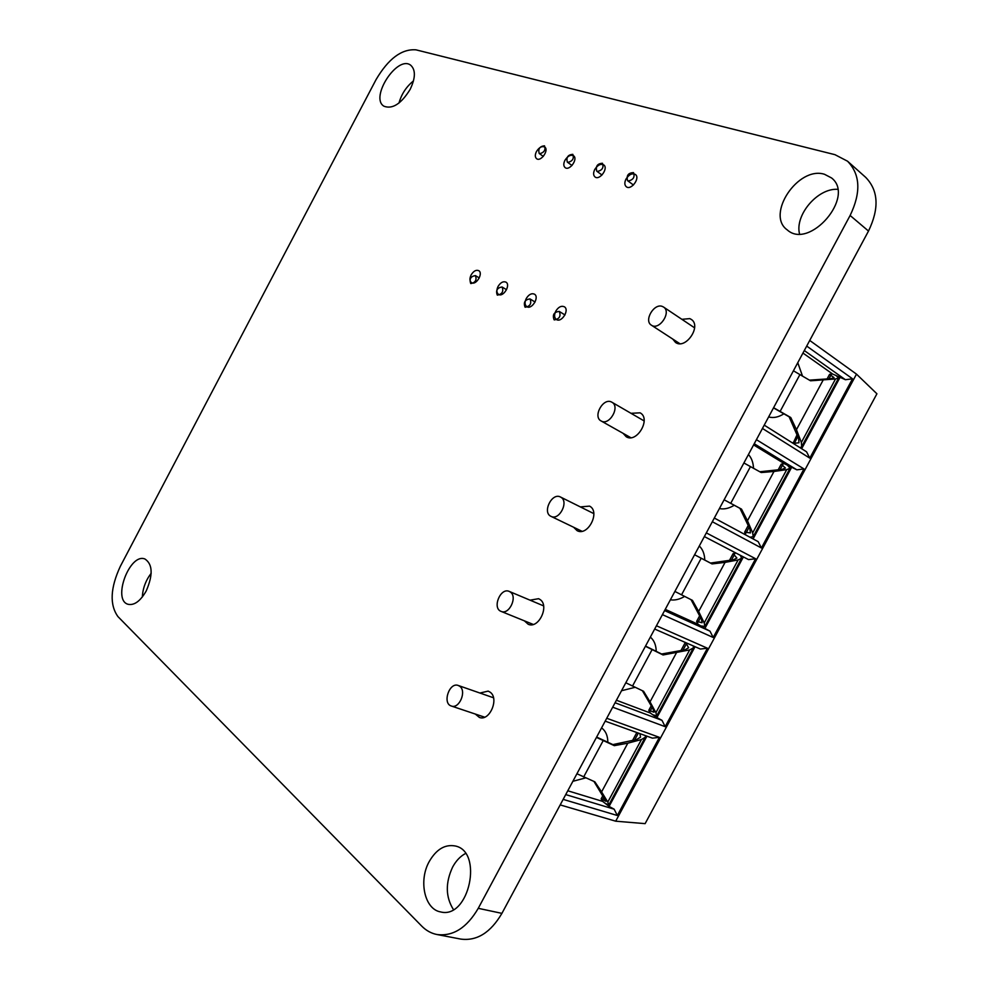 <?xml version="1.0" encoding="UTF-8"?>
<svg xmlns="http://www.w3.org/2000/svg" width="989" height="989" viewBox="0 0 989 989"><rect width="100%" height="100%" fill="white"/><g stroke="black" fill="none" stroke-linecap="round" stroke-linejoin="round"><path stroke-width="1.48" d="M376.055 79.615C388.393 58.685 401.695 48.758 415.961 49.833L834.976 154.68L847.524 161.195C860.319 174.373 861.184 192.459 850.12 215.478L478.256 908.322C466.808 927.867 453.024 936.595 436.903 934.506C431.204 933.369 426.135 930.562 421.71 926.087L117.914 616.567C109.495 604.712 110.311 587.948 120.361 566.277L376.055 79.615M847.524 161.195L865.659 177.328C878.455 190.469 879.406 208.382 868.503 231.055L850.12 215.478M436.903 934.506L460.8 939.093C476.921 941.194 490.618 932.627 501.918 913.366L868.503 231.055M824.48 174.274L831.564 177.958C855.757 196.588 809.484 250.229 787.269 229.918C765.511 214.774 798.061 165.793 824.48 174.274M799.52 233.861C794.699 215.046 817.631 187.997 837.634 189.319M681.878 319.323L689.79 318.619L691.15 319.336C702.017 325.814 685.698 349.958 675.561 342.478L672.767 339.079M526.247 298.53C528.794 294.462 531.526 293.004 534.431 294.153C539.747 297.021 531.736 310.101 526.778 306.652C524.702 304.958 524.516 302.251 526.247 298.53M594.748 169.49C597.628 165.039 600.62 163.494 603.71 164.879C608.754 168.142 599.631 180.789 595.019 176.957C593.239 175.337 593.153 172.852 594.748 169.49M555.769 311.164C558.402 306.998 561.245 305.527 564.299 306.751C569.849 309.78 561.579 323.143 556.399 319.509C554.223 317.753 554.013 314.972 555.769 311.164M625.988 179.096C628.979 174.509 632.095 172.964 635.346 174.435C640.588 177.896 631.13 190.766 626.309 186.748C624.467 185.054 624.368 182.508 625.988 179.096M580.358 506.912L589.555 506.121C600.694 511.597 587.973 536.706 577.119 530.685L573.657 527.273M630.994 413.303L640.106 412.833C651.392 418.607 636.904 443.579 626.235 436.767L623.107 433.343M564.929 160.329C567.711 155.99 570.579 154.469 573.533 155.755C578.367 158.846 569.577 171.258 565.139 167.623C563.433 166.065 563.359 163.63 564.929 160.329M498.048 286.464C500.533 282.495 503.166 281.049 505.935 282.125C511.029 284.857 503.253 297.664 498.505 294.363C496.515 292.744 496.367 290.111 498.048 286.464M536.434 151.577C539.129 147.349 541.885 145.84 544.704 147.04C549.34 149.969 540.859 162.159 536.594 158.697C534.95 157.202 534.888 154.828 536.434 151.577M471.123 274.93C473.521 271.06 476.055 269.626 478.713 270.64C483.584 273.224 476.03 285.784 471.493 282.631C469.59 281.074 469.454 278.502 471.123 274.93M530.005 600.162L538.597 598.704L539.734 599.322C549.971 605.206 538.782 629.338 528.175 624.244L524.405 620.845M479.937 693.029L488.17 691.113L490.111 692.164C499.494 698.419 489.642 721.649 479.381 717.433L475.313 714.058M429.263 861.493C436.297 849.39 444.852 844.21 454.94 845.929C483.695 850.948 469.206 919.547 440.599 911.92C424.504 909.324 418.384 880.519 429.263 861.493M453.407 909.534C445.544 896.998 445.297 882.818 452.665 867.007C456.053 860.776 460.33 856.276 465.473 853.507M146.211 590.977C140.364 601.139 134.319 605.577 128.051 604.291C111.967 599.989 129.868 552.455 145 559.032C152.726 564.286 153.134 574.93 146.211 590.977M142.305 597.022C142.824 588.245 145.779 580.32 151.181 573.274M410.151 89.381C401.188 103.833 392.46 109.445 383.955 106.219C369.453 97.738 397.504 54.618 410.732 65.249C415.763 69.935 415.565 77.983 410.151 89.381M398.987 103.029C401.497 94.066 406.331 86.686 413.489 80.9M628.225 180.999L627.582 180.678C626.247 175.535 628.225 172.852 633.516 172.618C635.049 177.08 633.281 179.874 628.225 180.999M597.344 171.48L596.763 171.196C595.489 166.226 597.393 163.581 602.474 163.272C603.933 167.611 602.227 170.343 597.344 171.48M539.673 153.703L539.166 153.456C538.016 148.807 539.796 146.261 544.494 145.816C545.829 149.908 544.21 152.529 539.673 153.703M567.859 162.394L567.327 162.122C566.116 157.325 567.946 154.729 572.829 154.346C574.226 158.549 572.569 161.232 567.859 162.394M554.087 319.781C552.27 314.811 553.988 312.017 559.242 311.411C561.122 316.084 559.49 318.928 554.359 319.917M525.023 307.122C523.305 302.313 524.961 299.58 530.017 298.925C531.798 303.45 530.203 306.231 525.258 307.245M497.244 295.031C495.625 290.383 497.244 287.7 502.103 286.995C503.772 291.396 502.227 294.104 497.467 295.142M470.69 283.472C469.157 278.96 470.727 276.339 475.4 275.597C476.982 279.862 475.486 282.52 470.888 283.571M560.194 804.91L615.702 821.191L856.499 374.139L809.731 340.451M762.445 428.46L809.793 458.142L852.53 378.799L806.703 346.076M712.327 521.735L761.406 547.98L803.983 468.947L756.424 439.672M612.686 707.197L665.164 726.668L705.503 651.788L707.419 648.215L656.436 625.765M563.161 799.384L617.321 815.505L659.416 737.349L606.739 718.274M662.42 614.639L713.193 637.497L755.608 558.748L706.331 532.898M615.702 821.191L645.125 823.639L876.922 393.795L856.499 374.139M714.318 518.038L758.204 541.675L761.406 547.98M803.983 468.947L796.887 469.824L784.413 463.705L753.606 444.914M753.086 538.918L791.744 467.105M852.53 378.799L845.41 379.714L804.304 350.551M796.887 469.824L754.236 443.752M809.793 458.142L806.579 451.825L764.225 425.134M845.41 379.714L832.664 374.04L802.957 353.061M801.646 448.722L840.242 377.019M664.596 610.584L710.003 631.18L704.897 628.435L743.394 556.918M713.193 637.497L710.003 631.18M755.608 558.748L748.549 559.601L704.353 536.57M707.419 648.215L700.385 649.044L654.681 629.041M665.164 726.668L662 720.351L656.906 717.594L695.057 646.707M615.071 702.759L662 720.351M565.733 794.587L614.157 809.187L609.088 806.418L646.905 736.162M617.321 815.505L614.157 809.187M659.416 737.349L652.406 738.14L605.181 721.154M665.251 609.36L698.011 624.257L696.627 621.413L702.116 622.724L701.424 619.238L691.064 599.693M704.897 628.435L698.011 624.257M616.419 700.237L650.268 712.995L648.796 710.3L653.964 712.204L653.086 709.039L642.43 690.767M656.906 717.594L650.268 712.995M567.785 790.78L602.697 801.399L601.139 798.865L605.985 801.35L593.981 781.483M609.088 806.418L602.697 801.399M784.413 463.705L781.236 464.15L778.12 469.96M745.867 535.024L744.63 532.181L748.314 525.332M748.438 454.52C751.541 457.87 753.235 462.456 753.531 468.254M734.258 505.243C729.041 508.445 724.096 509.545 719.411 508.556M739.945 508.334L724.121 499.779L741.515 509.125L739.945 508.334L749.934 529.078L750.453 532.91L744.63 532.181M741.515 509.125L747.474 520.746L773.991 471.469L786.737 469.627L790.038 468.242L787.331 465.065M786.737 469.627L752.691 532.886L747.474 520.746M752.691 532.886L753.198 536.681L749.909 537.2M832.664 374.04L829.561 374.337L827.027 379.059M793.091 443.332L797.122 434.641M797.777 362.703L802.462 375.968M783.943 413.785C778.541 417.222 773.447 418.273 768.626 416.938M743.901 462.976L761.196 472.532L773.991 471.469M781.236 464.15L785.39 468.007L782.052 469.392L759.836 471.765M793.425 370.788L810.523 380.79L835.52 378.972L838.672 377.909L835.68 375.227M829.561 374.337L834.036 377.613L830.871 378.676L809.447 380.135M773.596 407.703L790.767 417.531L789.148 416.826L798.63 438.597L798.976 442.763L794.291 443.282L792.819 442.627M790.767 417.531L796.466 429.671L823.083 380.196M835.52 378.972L801.35 442.466L796.466 429.671M801.35 442.466L801.696 446.608L800.113 447.757M611.523 402.029L611.894 402.226C620.573 406.627 609.286 426.197 601.102 420.955C592.535 416.728 603.142 397.442 611.523 402.029M662.506 306.516L663.532 307.047C671.89 311.98 659.193 330.919 651.405 325.183C643.505 320.696 654.199 302.696 662.506 306.516M710.51 563.062L694.587 554.755L712.043 563.915L710.51 563.062L733.418 559.774L736.916 558.068L733.096 553.63L736.051 553.086M733.096 553.63L729.388 560.528M699.705 615.69L696.627 621.413M699.297 545.99C702.746 549.303 704.576 554.001 704.786 560.095M684.611 596.429C679.628 599.371 674.881 600.496 670.381 599.816M674.881 591.434L692.448 600.372L698.654 611.474L725.073 562.382L738.128 559.935L741.602 558.241L740.415 555.361M738.128 559.935L704.205 622.959L698.654 611.474M704.205 622.959L704.897 626.42L700.756 625.926M712.043 563.915L725.073 562.382M645.421 646.274L663.087 654.965L661.616 654.013L684.969 649.81L688.628 647.783L685.76 642.64M685.13 642.776L680.84 650.75M651.269 705.701L648.796 710.3M650.342 637.101C654.137 640.328 656.09 645.1 656.226 651.43M635.086 687.318L621.537 690.73M663.087 654.965L689.692 649.909L693.338 647.894L693.437 645.99M625.814 682.769L643.567 691.274L650.033 701.869L676.352 652.95M689.692 649.909L655.905 712.686L650.033 701.869M655.905 712.686L656.77 715.826L652.913 714.824M636.829 732.54L632.478 740.625M603.018 795.379L601.139 798.865M601.572 727.879C605.725 730.97 607.815 735.816 607.839 742.38M585.723 777.873L572.878 781.298M576.933 773.757L594.871 781.842L601.584 791.905L627.805 743.184L641.453 739.537L645.261 737.225L645.619 735.705M641.453 739.537L607.79 802.079L601.584 791.905M607.79 802.079L608.828 804.898L605.243 803.402M596.466 737.398L614.317 745.657L627.805 743.184M614.317 745.657L612.896 744.606L636.693 739.5L640.526 737.176L639.932 733.653M773.497 407.888L789.148 416.826M459.761 686.304C466.919 691.163 459.193 709.274 451.343 706.022C442.083 703.439 449.377 681.829 458.253 685.476L459.761 686.304M510.151 591.917C517.952 596.478 509.199 615.294 501.089 611.387C491.904 608.173 500.483 587.194 509.248 591.422L510.151 591.917M560.738 497.158C569.244 501.386 559.317 520.98 551.009 516.357C541.972 512.549 551.924 492.213 560.466 497.01L560.738 497.158M645.52 646.077L661.616 654.013M596.639 737.065L612.896 744.606M501.918 913.366L478.256 908.322M782.695 464.83L780.086 469.676M749.13 527.224L746.052 532.935M730.747 503.302L750.478 466.573M831.081 374.93L828.955 378.874M797.876 436.619L794.291 443.282M780.136 411.387L799.953 374.522M734.506 554.396L731.415 560.145M700.571 617.47L697.999 622.242M681.532 594.859L701.201 558.278M686.49 643.629L682.917 650.28M652.184 707.382L650.119 711.215M632.515 686.057L652.097 649.625M638.35 733.084L634.604 740.056M603.982 796.949L602.412 799.866M583.683 776.921L603.191 740.625M627.582 180.678L633.43 185.005M596.763 171.196L601.992 175.016M539.166 153.456L543.295 156.41M567.327 162.122L571.988 165.497M559.242 311.411L564.966 314.959M530.017 298.925L535.074 302.041M502.103 286.995L506.529 289.715M475.4 275.597L479.269 277.946M790.038 468.242L753.198 536.681M838.672 377.909L801.696 446.608M644.16 420.943L611.894 402.226M630.797 437.67L601.102 420.955M694.624 327.853L663.532 307.047M679.826 343.665L651.405 325.183M741.602 558.241L704.897 626.42M693.338 647.894L656.77 715.826M645.261 737.225L608.828 804.898M493.486 697.764L458.253 685.476M484.635 717.173L451.343 706.022M543.591 605.874L509.248 591.422M533.232 624.43L501.089 611.387M593.82 513.612L560.466 497.01M581.94 531.254L551.009 516.357"/></g></svg>
